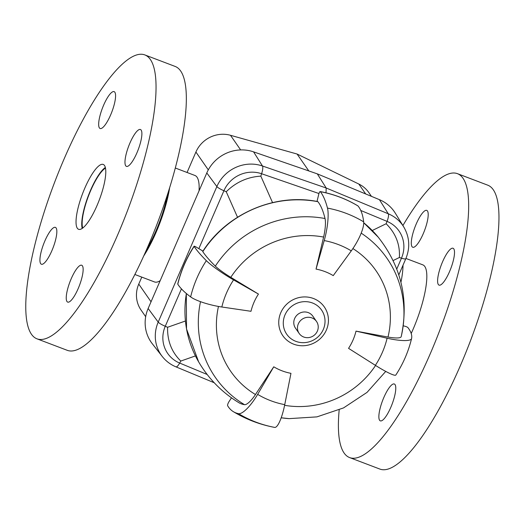 <?xml version="1.0" encoding="UTF-8"?>
<svg xmlns="http://www.w3.org/2000/svg" width="524" height="524" viewBox="0 0 524 524"><rect width="100%" height="100%" fill="white"/><g stroke="black" fill="none" stroke-linecap="round" stroke-linejoin="round"><path stroke-width="0.79" d="M283.851 318.323A21.209 20.181 -34.8 0 1 309.167 302.034A21.209 20.181 -34.8 0 1 324.382 326.308A21.209 20.181 -34.8 0 1 300.986 342.565A21.209 20.181 -34.8 0 1 283.851 318.323M299.197 333.5L295.497 328.175A10.546 10.035 -34.8 0 1 294.062 320.249A10.546 10.035 -34.8 0 1 302.355 312.206A10.546 10.035 -34.8 0 1 312.815 316.142L316.516 321.467A10.546 10.035 -34.8 0 1 313.581 335.72A10.546 10.035 -34.8 0 1 299.197 333.5A10.546 10.035 -34.8 0 1 297.756 325.574A10.546 10.035 -34.8 0 1 306.049 317.524A10.546 10.035 -34.8 0 1 316.516 321.467M186.374 293.532A109.621 104.309 -34.8 0 0 198.642 361.868C208.624 378.826 222.025 392.424 238.852 402.674A179.267 50.684 -58.9 0 0 244.492 404.666A16.873 4.768 -58.9 0 0 255.463 394.533L273.757 366.8A54.837 52.177 145.2 0 0 290.958 373.337L284.735 404.646A86.303 82.124 -34.8 0 1 257.657 394.362A25.309 7.153 121.1 0 1 238.525 413.665A189.812 53.664 121.1 0 1 233.409 411.7A189.812 53.664 121.1 0 1 227.678 405.805A4.218 1.192 121.1 0 1 229.243 401.26L231.477 397.834M356.006 331.129L387.112 338.216A86.303 82.124 -34.8 0 1 375.381 365.333L348.552 348.355A54.837 52.177 145.2 0 0 356.006 331.129L388.009 337.043A16.873 3.544 13.5 0 0 401.168 336.709A179.267 37.649 13.5 0 0 401.266 336.336C409.002 299.59 401.312 266.526 378.197 237.136A109.621 104.309 -34.8 0 0 363.721 222.746L378.197 237.136M316.038 269.087L324.212 240.575A86.303 82.124 -34.8 0 1 351.283 250.858L333.244 275.624A54.837 52.177 145.2 0 0 316.038 269.087L323.609 237.064A16.873 3.786 -79.3 0 0 325.037 218.534A179.267 40.23 -79.3 0 0 317.93 201.694A4.218 0.95 -79.3 0 0 317.767 201.583C274.805 192.871 226.623 213.779 202.749 251.441A4.218 0.511 33.1 0 0 202.801 251.631A179.267 21.615 33.1 0 0 215.331 266.12A16.873 2.037 33.1 0 0 230.796 277.32L258.45 294.069A54.837 52.177 145.2 0 0 250.989 311.295L221.835 307.005A86.303 82.124 -34.8 0 1 233.566 279.888A25.309 3.052 -146.9 0 1 206.325 260.651A189.812 22.892 -146.9 0 1 194.135 246.411A4.218 0.511 -146.9 0 1 194.083 246.221A4.218 0.511 -146.9 0 1 196.873 247.459L202.958 251.12M351.283 250.858A25.309 7.153 -58.9 0 0 363.669 221.849A189.812 53.664 -58.9 0 0 358.043 205.991A4.218 1.192 -58.9 0 0 357.951 205.906C346.305 198.917 333.716 194.135 320.177 191.561A4.218 0.95 100.7 0 0 318.658 194.64L317.02 201.445M273.757 366.8L257.657 394.362M233.409 411.707C246.097 419.338 259.734 424.551 274.314 427.342A189.812 42.595 -79.3 0 0 274.714 427.414A25.309 5.679 -79.3 0 0 284.735 404.646M258.45 294.069L233.566 279.888M194.083 246.221C186.439 257.959 180.996 270.541 177.747 283.969A4.218 0.884 13.5 0 0 177.793 284.172A189.812 39.863 13.5 0 0 190.638 296.898A25.309 5.312 13.5 0 0 221.835 307.005M320.177 191.561A4.218 0.95 100.7 0 1 320.341 191.673A189.812 42.595 100.7 0 1 327.48 208.1A25.309 5.679 100.7 0 1 324.212 240.575M375.381 365.333A25.309 3.052 33.1 0 0 395.816 375.046C403.166 363.754 408.412 351.617 411.556 338.642A25.309 5.312 -166.5 0 1 387.112 338.216M403.264 325.836A4.218 0.884 -166.5 0 1 407.927 327.624A189.812 39.863 -166.5 0 1 411.563 338.615A25.309 5.312 -166.5 0 1 411.556 338.642M272.546 202.611L260.834 176.143C247.511 176.961 235.983 182.162 226.237 191.738L237.529 217.25M393.085 260.572L399.38 257.507C400.139 244.518 395.731 233.265 386.142 223.741L372.263 230.508M185.411 321.016L167.582 327.277C167.28 340.928 171.689 352.18 180.819 361.049L195.432 355.914M326.007 192.812L326.19 188.005L262.485 166.003A8.436 2.129 109.1 0 1 261.607 173.739L318.959 193.546M360.767 210.471L387.053 221.39A8.436 2.214 -67.4 0 0 388.264 213.779L326.19 188.005L317.308 173.87L253.577 151.862A36.909 35.121 145.2 0 0 206.797 172.953L148.141 308.492A36.909 35.121 145.2 0 0 152.294 343.744L162.263 356.484A35.986 34.243 145.2 0 1 158.209 322.109A8.436 1.415 23.4 0 0 165.263 326.275L181.448 288.868M395.312 213.189A36.909 35.121 145.2 0 0 379.409 199.657L388.264 213.779A35.986 34.243 145.2 0 1 403.775 226.977L395.312 213.189M317.308 173.87L379.409 199.657M400.926 282.325A56.946 14.659 -69.2 0 0 403.008 265.209M134.858 274.478L154.508 281.945A56.946 14.659 -69.2 0 0 160.18 280.674M199.061 190.821A56.946 14.659 -69.2 0 0 194.954 175.481L175.304 168.014M169.632 187.743A56.946 14.659 110.8 0 1 143.72 255.967M82.707 228.058A33.746 8.685 110.8 0 1 90.704 190.52A33.746 8.685 110.8 0 1 105.481 168.099M371.451 196.356L368.844 192.596A28.473 27.091 145.2 0 0 358.809 184.029L297.082 154.036L230.488 135.29A28.473 27.091 145.2 0 0 195.911 152.032L187.061 172.481M141.781 277.111L138.762 284.093A28.473 27.091 145.2 0 0 141.094 310.11L145.679 316.699M297.082 154.036L308.819 170.935M390.334 386.293A19.722 5.076 110.8 0 1 394.323 383.994A19.722 5.076 110.8 0 1 392.07 404.227A19.722 5.076 110.8 0 1 380.319 420.857A19.722 5.076 110.8 0 1 380.686 406.251A19.722 5.076 110.8 0 1 390.334 386.293M438.156 275.788A19.722 5.076 110.8 0 1 445.079 256.583A19.722 5.076 110.8 0 1 453.057 248.258A19.722 5.076 110.8 0 1 450.804 268.498A19.722 5.076 110.8 0 1 439.053 285.128A19.722 5.076 110.8 0 1 438.156 275.788M416.737 244.957A19.722 5.076 110.8 0 1 412.748 247.256A19.722 5.076 110.8 0 1 415.001 227.016A19.722 5.076 110.8 0 1 426.752 210.386A19.722 5.076 110.8 0 1 426.379 224.999A19.722 5.076 110.8 0 1 416.737 244.957M405.93 258.443L422.822 264.856A54.306 13.984 110.8 0 1 411.202 333.493M402.904 225.556A151.849 39.097 110.8 0 1 426.746 191.378A151.849 39.097 110.8 0 1 457.459 173.673A151.849 39.097 110.8 0 1 440.088 329.511A151.849 39.097 110.8 0 1 349.613 457.576A151.849 39.097 110.8 0 1 339.179 409.925M457.459 173.673L487.746 185.175A151.849 39.097 110.8 0 1 470.375 341.013A151.849 39.097 110.8 0 1 379.907 469.085L349.613 457.576M82.189 228.431A34.695 8.934 110.8 0 1 82.713 215.043A34.695 8.934 110.8 0 1 101.925 170.654A34.695 8.934 110.8 0 1 105.344 167.483M125.524 157.036A19.722 5.076 110.8 0 1 132.454 137.825A19.722 5.076 110.8 0 1 140.432 129.507A19.722 5.076 110.8 0 1 138.179 149.74A19.722 5.076 110.8 0 1 126.428 166.37A19.722 5.076 110.8 0 1 125.524 157.036M77.709 267.535A19.722 5.076 110.8 0 1 81.692 265.236A19.722 5.076 110.8 0 1 79.438 285.475A19.722 5.076 110.8 0 1 67.688 302.106A19.722 5.076 110.8 0 1 68.061 287.493A19.722 5.076 110.8 0 1 77.709 267.535M56.291 236.704A19.722 5.076 110.8 0 1 49.361 255.915A19.722 5.076 110.8 0 1 41.383 264.234A19.722 5.076 110.8 0 1 43.636 244.001A19.722 5.076 110.8 0 1 55.387 227.37A19.722 5.076 110.8 0 1 56.291 236.704M104.106 126.205A19.722 5.076 110.8 0 1 100.117 128.504A19.722 5.076 110.8 0 1 102.377 108.265A19.722 5.076 110.8 0 1 114.121 91.635A19.722 5.076 110.8 0 1 113.754 106.248A19.722 5.076 110.8 0 1 104.106 126.205M146.288 250.223A54.306 13.984 -69.2 0 0 167.746 193.742M36.981 338.825L67.275 350.327A151.849 39.097 -69.2 0 0 157.75 222.261A151.849 39.097 -69.2 0 0 175.121 66.424L144.827 54.915A151.849 39.097 -69.2 0 0 83.388 119.007A151.849 39.097 -69.2 0 0 30.038 266.913A151.849 39.097 -69.2 0 0 36.981 338.825A151.849 39.097 -69.2 0 0 127.456 210.753A151.849 39.097 -69.2 0 0 144.827 54.915M77.002 212.875A34.695 8.934 -69.2 0 0 78.587 229.302A34.695 8.934 -69.2 0 0 99.259 200.044A34.695 8.934 -69.2 0 0 103.228 164.438A34.695 8.934 -69.2 0 0 89.191 179.077A34.695 8.934 -69.2 0 0 77.002 212.875M279.423 316.778A25.237 24.012 -34.8 0 1 320.668 302.846A25.237 24.012 -34.8 0 1 310.673 344.399A25.237 24.012 -34.8 0 1 279.423 316.778M255.463 394.533A88.366 84.089 -34.8 0 1 218.462 306.455M375.57 365.451A88.366 84.089 -34.8 0 1 284.598 405.314M352.894 248.566A88.366 84.089 -34.8 0 1 388.009 337.043M230.796 277.32A88.366 84.089 -34.8 0 1 323.609 237.064M274.714 427.414A115.359 109.771 -34.8 0 1 238.525 413.665M244.492 404.666A104.453 99.396 -34.8 0 1 200.509 301.673M190.638 296.898A115.359 109.771 -34.8 0 1 206.325 260.651M177.793 284.172A120.166 114.35 -34.8 0 1 194.135 246.411M202.801 251.631A109.621 104.309 -34.8 0 1 317.93 201.694M215.331 266.12A104.453 99.396 -34.8 0 1 325.037 218.534M327.48 208.1A115.359 109.771 -34.8 0 1 363.669 221.849M320.341 191.673A120.166 114.35 -34.8 0 1 358.043 205.991M361.193 233.128A104.453 99.396 -34.8 0 1 401.168 336.709M289.104 418.637A104.453 99.396 -34.8 0 1 281.198 417.779L289.104 418.637L316.928 416.881L343.534 407.914L367.029 392.391L385.729 371.418M253.577 151.862L262.485 166.003A35.986 34.243 145.2 0 0 216.864 186.57A8.436 1.415 23.4 0 0 223.918 190.736A29.737 28.296 -34.8 0 1 261.607 173.739L260.834 176.143M396.747 269.1L401.469 258.181A29.737 28.296 -34.8 0 0 387.053 221.39L386.142 223.741M403.775 226.977C409.611 237.097 410.292 247.682 405.812 258.725A8.436 1.415 23.4 0 1 401.469 258.181L399.38 257.507M207.163 374.483L179.68 363.066L180.819 361.049M198.851 248.651L223.918 190.736L226.237 191.738M206.797 172.953L216.864 186.57L158.209 322.109L148.141 308.492M214.224 382.749L175.926 366.846A8.436 2.214 -67.4 0 0 179.68 363.066A29.737 28.296 -34.8 0 1 165.263 326.275L167.582 327.277M138.762 284.093L151.043 301.778M195.911 152.032L208.297 169.868M230.488 135.29L240.654 149.923M358.809 184.029L365.706 193.972M198.642 361.868L186.524 328.954L186.308 293.473M405.812 258.725L398.803 274.923M175.926 366.846C170.464 364.553 165.905 361.101 162.263 356.484"/></g></svg>
